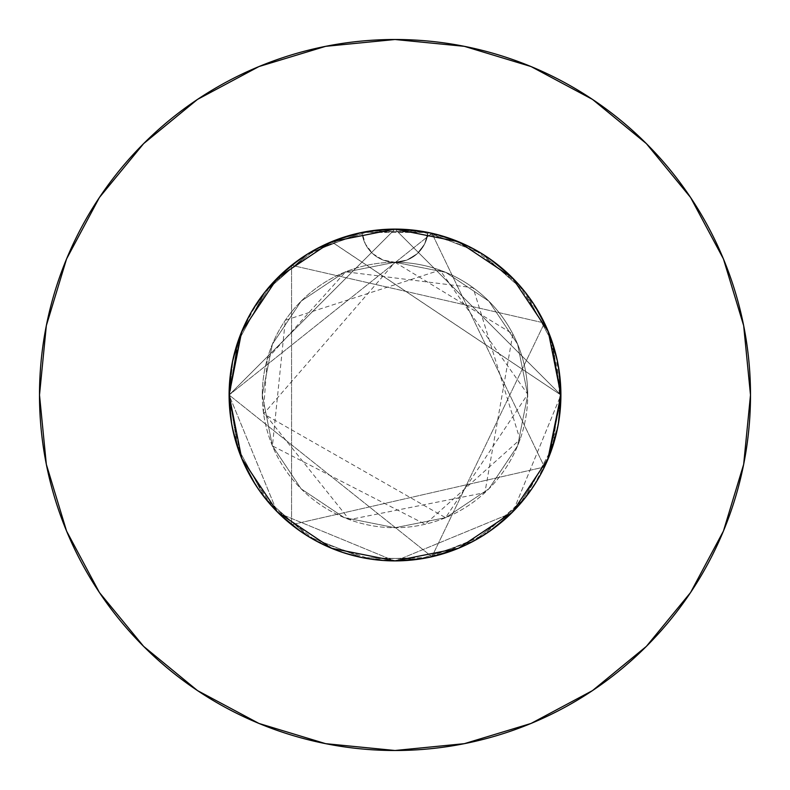 <?xml version="1.0" encoding="UTF-8"?>
<svg xmlns="http://www.w3.org/2000/svg" width="790" height="790" viewBox="0 0 790 790"><rect width="100%" height="100%" fill="white"/><g stroke="black" fill="none" stroke-linecap="round" stroke-linejoin="round"><path stroke-width="0.59" stroke-dasharray="3.95 2.96" d="M560.89 392.867L560.051 378.213L556.042 355.135L552.842 343.917L548.862 332.955L538.592 311.912L525.498 292.567L509.827 275.256L491.824 260.285L471.976 248.04L450.517 238.669L428.012 232.418A165.9 165.9 0 0 1 560.9 395A165.9 165.9 0 0 0 395 229.1A165.9 165.9 0 0 0 229.1 395L230.749 418.325L235.667 441.205L243.715 463.098L254.815 483.717L268.649 502.509L285.022 519.208L303.587 533.448L323.91 544.893L345.724 553.415L368.426 558.757L394.97 560.9L378.696 560.1L403.186 560.702L427.36 557.71L450.912 551.193L473.22 541.298L493.829 528.253L512.345 512.275L523.237 500.248L532.944 487.163L547.322 460.728M548.833 457.114L553.75 443.17L559.113 419.302L560.9 395A165.9 165.9 0 0 1 395 560.9A165.9 165.9 0 0 1 361.988 232.418L365.385 244.061L372.742 253.709L383.071 260.058L395 262.28A132.72 132.72 0 0 0 262.28 395A132.72 132.72 0 0 1 395 262.28A132.72 132.72 0 0 1 527.72 395A132.72 132.72 0 0 0 395 262.28L344.213 272.382L301.148 301.148L272.382 344.213L262.28 395L272.382 445.787L301.148 488.852L344.213 517.618L395 527.72L445.787 517.618L488.852 488.852L517.618 445.787L527.72 395L517.618 344.213L488.852 301.148L445.787 272.382L395 262.28L406.929 260.058L417.258 253.709L424.615 244.061L428.012 232.418L391.485 229.139L373.186 230.542L355.194 233.949L337.606 239.34L320.75 246.638L304.861 255.723L289.999 266.556L264.374 292.725L253.867 307.804L245.078 323.959L238.165 340.905L233.149 358.581L229.1 395L232.3 427.4L238.797 450.893L248.692 473.22L261.767 493.859L277.685 512.305L296.21 528.283L306.263 535.176L316.79 541.308L339.137 551.213L362.65 557.71L386.863 560.702L411.304 560.1L423.361 558.461L435.3 555.933L458.526 548.26L480.281 537.299L500.268 523.227L517.944 506.39L532.944 487.163L548.28 458.457L558.56 422.759L560.643 385.708L559.271 371.794L556.733 358.038L548.28 331.524L537.279 309.68L523.237 289.752L506.4 272.066L487.134 257.036L465.942 245.028L443.121 236.23L419.352 230.897L394.97 229.1L370.638 230.897L346.84 236.25L302.837 257.056L283.561 272.106L266.763 289.752L252.691 309.729L241.72 331.543L234.067 354.69L229.89 378.785L229.1 395L230.897 419.362L236.25 443.19L241.977 459.089M690.519 592.599L723.443 531.048L743.667 464.352L750.5 395A355.5 355.5 0 0 0 395 39.5A355.5 355.5 0 0 0 39.5 395A355.5 355.5 0 0 0 395 750.5A355.5 355.5 0 0 0 750.5 395L743.667 325.648L723.443 258.952L690.588 197.49M241.464 457.835L236.862 445.155L231.045 420.339L229.1 395L232.3 362.6L241.72 331.524L248.692 316.78L257.086 302.797L266.763 289.752L277.685 277.695L302.866 257.036L316.79 248.692L302.837 257.056L277.655 277.725L266.763 289.752L277.685 277.695L302.866 257.036L316.79 248.692L331.524 241.72L362.65 232.29L395.03 229.1L411.304 229.9L427.36 232.29L443.16 236.25L458.526 241.74L473.22 248.702L487.163 257.056L512.345 277.725L523.237 289.752L532.944 302.837L548.28 331.543L557.72 362.65L560.9 395L557.701 362.6L548.28 331.524L541.308 316.78L532.914 302.797L523.237 289.752L512.315 277.695L487.134 257.036L473.21 248.692L458.476 241.72L427.351 232.29L394.97 229.1L378.696 229.9L362.64 232.29L346.84 236.25L331.474 241.74L316.78 248.702L331.524 241.72L560.9 395L557.701 427.4L548.28 458.476L552.388 447.446L558.204 424.773L560.89 396.511M512.67 511.95L531.581 489.168L543.481 469.003L547.737 459.76M560.9 394.97L395 229.1L229.1 395L231.529 366.698L238.738 339.266L250.539 313.433L266.546 290.009L286.335 269.647L309.285 252.958L334.753 240.427L361.988 232.418L428.012 232.418L391.485 229.139L373.186 230.542L355.194 233.949L337.606 239.34L320.75 246.638L304.861 255.723L289.999 266.556L264.374 292.725L253.867 307.804L245.078 323.959L238.165 340.905L233.149 358.581L229.1 395L241.73 331.514L277.695 277.695L331.514 241.73L362.65 232.29L395.03 229.1L411.304 229.9L427.36 232.29L443.16 236.25L458.526 241.74L473.22 248.702L487.163 257.056L512.345 277.725L523.237 289.752L532.944 302.837L548.28 331.543L557.72 362.65L560.9 395L557.701 427.4L548.28 458.476L541.308 473.22L532.914 487.203L523.237 500.248L512.315 512.305L487.134 532.964L473.21 541.308L458.476 548.28L427.351 557.71L394.97 560.9L378.696 560.1L362.64 557.71L346.84 553.75L331.474 548.26L316.78 541.298L302.837 532.944L277.655 512.275L266.763 500.248L257.056 487.163L241.72 458.457L232.28 427.351L229.1 395L232.3 362.6L241.72 331.524L248.692 316.78L257.086 302.797L266.763 289.752L277.685 277.695L302.866 257.036L316.79 248.692L331.524 241.72L362.65 232.29L395.03 229.1L411.304 229.9L427.36 232.29L443.16 236.25L458.526 241.74L473.22 248.702L487.163 257.056L512.345 277.725L523.237 289.752L532.944 302.837L548.28 331.543L557.72 362.65L560.9 395L513.056 511.555L560.9 395L557.701 427.4L548.28 458.476L541.308 473.22L532.914 487.203L523.237 500.248L512.315 512.305L487.134 532.964L473.21 541.308L458.476 548.28L427.351 557.71L394.97 560.9L378.696 560.1L362.64 557.71L346.84 553.75L331.474 548.26L316.78 541.298L302.837 532.944L277.655 512.275L266.763 500.248L257.056 487.163L241.72 458.457L232.28 427.351L229.1 395L232.3 362.6L241.72 331.524L248.692 316.78L257.086 302.797L266.763 289.752L277.685 277.695L302.866 257.036L316.79 248.692L331.524 241.72L362.65 232.29L395.03 229.1L411.304 229.9L427.36 232.29L443.16 236.25L458.526 241.74L473.22 248.702L487.163 257.056L512.345 277.725L523.237 289.752L532.944 302.837L548.28 331.543L557.72 362.65L560.9 395L557.701 427.4L548.28 458.476L541.308 473.22L532.914 487.203L523.237 500.248L512.315 512.305L487.134 532.964L473.21 541.308L458.476 548.28L427.351 557.71L394.97 560.9L378.696 560.1L362.64 557.71L346.84 553.75L331.474 548.26L316.78 541.298L302.837 532.944L277.655 512.275L266.763 500.248L257.056 487.163L241.72 458.457L232.28 427.351L229.1 395L232.3 362.6L241.72 331.524L248.692 316.78L257.086 302.797L266.763 289.752L277.685 277.695L302.866 257.036L316.79 248.692L331.524 241.72L362.65 232.29L395.03 229.1L411.304 229.9L427.36 232.29L443.16 236.25L458.526 241.74L473.22 248.702L487.163 257.056L512.345 277.725L523.237 289.752L532.944 302.837L548.28 331.543L557.72 362.65L560.9 395L557.701 427.4L548.28 458.476L541.308 473.22L532.914 487.203L523.237 500.248L512.315 512.305L487.134 532.964L473.21 541.308L458.476 548.28L395 560.9L331.514 548.27L277.695 512.305L289.782 523.266L309.719 537.299L331.524 548.28L354.73 555.943L378.726 560.1L362.64 557.71L346.84 553.75L331.474 548.26L316.78 541.298L302.837 532.944L277.655 512.275L266.763 500.248L257.056 487.163L241.72 458.457L232.28 427.351L229.1 395L232.3 362.6L241.72 331.524L248.692 316.78L257.086 302.797L266.763 289.752L257.056 302.837L241.72 331.543L232.28 362.65L229.1 395L232.3 362.6L241.72 331.524L248.692 316.78L257.086 302.797L266.763 289.752L277.685 277.695L302.866 257.036L316.79 248.692L331.524 241.72L362.65 232.29L395.03 229.1L411.304 229.9L427.36 232.29L443.16 236.25L458.526 241.74L473.22 248.702L487.163 257.056L512.345 277.725L523.237 289.752L532.944 302.837L548.28 331.543L557.72 362.65L560.9 395L557.701 427.4L548.28 458.476L541.308 473.22L532.914 487.203L523.237 500.248L512.315 512.305L487.134 532.964L473.21 541.308L458.476 548.28L395 560.9L415.086 559.676L437.996 555.232L460.135 547.579L480.883 536.943L500.001 523.444L512.029 512.592M245.028 465.932L257.086 487.203L264.225 497.088L277.349 511.969M275.601 510.172L259.416 490.6L246.371 468.697L243.004 461.478M547.786 459.662L537.99 479.135L523.454 499.991L505.886 518.398L485.692 533.921L439.447 554.837L427.094 557.77L414.543 559.745L389.065 560.791L376.366 559.853L363.825 557.947L339.246 551.252L316.01 540.893L294.64 527.098L278.258 512.868M241.73 331.514L277.695 277.695L331.514 241.73L395 229.1L458.486 241.73L512.305 277.695L548.27 331.514L560.9 395L395 229.1L229.1 395L231.529 366.698L238.738 339.266L250.539 313.433L266.546 290.009L286.335 269.647L309.285 252.958L334.753 240.427L361.988 232.418L382.133 229.604L402.535 229.268L417.732 230.67L432.723 233.445L461.725 243.113L484.122 255.071L504.504 270.377L522.259 288.557L537.042 309.295L548.487 332.027L556.298 356.221L560.485 406.771L556.723 431.992L549.139 456.344M560.9 395.03L331.474 241.75M344.361 237L361.988 232.418L428.012 232.418L391.485 229.139L373.186 230.542L355.194 233.949L337.606 239.34L320.75 246.638L304.861 255.723L289.999 266.556L264.374 292.725L253.867 307.804L245.078 323.959L238.165 340.905L233.149 358.581L229.1 395L276.944 511.555L229.1 395L231.529 366.698L238.738 339.266L250.539 313.433L266.546 290.009L286.335 269.647L309.285 252.958L334.753 240.427L361.988 232.418A165.9 165.9 0 0 1 428.012 232.418L445.639 237M458.486 548.27L512.305 512.305L548.27 458.486L512.305 512.305L458.486 548.27L427.351 557.71L394.97 560.9L378.696 560.1L362.64 557.71L346.84 553.75L331.474 548.26L316.78 541.298L302.837 532.944L277.655 512.275L266.763 500.248L257.056 487.163L241.72 458.457L232.28 427.351L229.1 395A165.9 165.9 0 0 0 395 560.9A165.9 165.9 0 0 0 560.9 395L548.27 458.486L541.308 473.22L532.914 487.203L523.237 500.248L512.315 512.305L487.134 532.964L473.21 541.308L458.476 548.28L427.351 557.71L394.97 560.9L378.696 560.1L362.64 557.71L346.84 553.75L331.474 548.26L316.78 541.298L302.837 532.944L277.655 512.275L266.763 500.248L257.056 487.163L241.72 458.457L232.28 427.351L229.1 395L229.159 399.276L240.624 455.741L270.703 504.879L315.783 540.765L370.421 559.073L428.012 557.582L481.633 536.489L524.797 498.322L552.309 447.703L560.841 390.724L549.376 334.259L519.297 285.121L474.217 249.235L419.579 230.927L361.988 232.418L308.367 253.511L265.203 291.678L237.691 342.297L229.159 399.276L240.624 455.741L270.703 504.879L315.783 540.765L370.421 559.073L428.012 557.582L481.633 536.489L524.797 498.322L552.309 447.703L560.841 390.724L549.376 334.259L519.297 285.121L474.217 249.235L419.579 230.927L361.988 232.418L308.367 253.511L265.203 291.678L237.691 342.297L229.1 395L229.159 399.276L240.624 455.741L270.703 504.879L315.783 540.765L370.421 559.073L428.012 557.582L481.633 536.489L524.797 498.322L552.309 447.703L560.841 390.724L549.376 334.259L519.297 285.121L474.217 249.235L419.579 230.927L361.988 232.418A165.9 165.9 0 0 1 428.012 232.418L424.615 244.061L417.258 253.709L406.929 260.058L395 262.28L445.787 272.382L488.852 301.148L517.618 344.213L527.72 395L517.618 445.787L488.852 488.852L445.787 517.618L395 527.72L344.213 517.618L301.148 488.852L272.382 445.787L262.28 395L272.382 344.213L301.148 301.148L344.213 272.382L395 262.28L383.071 260.058L372.742 253.709L365.385 244.061L361.988 232.418L308.367 253.511L265.203 291.678L237.691 342.297L229.1 395L229.159 390.724L240.624 334.259L270.703 285.121L315.783 249.235L370.421 230.927L428.012 232.418L481.633 253.511L524.797 291.678L552.309 342.297L560.9 395L548.27 458.486L512.305 512.305L458.486 548.27L427.351 557.71L394.97 560.9L331.514 548.27L277.695 512.305L241.73 458.486L229.1 395L229.159 390.724L240.624 334.259L270.703 285.121L315.783 249.235L370.421 230.927L428.012 232.418L481.633 253.511L524.797 291.678L552.309 342.297L560.841 399.276L549.376 455.741L519.297 504.879L474.217 540.765L419.579 559.073L361.988 557.582L308.367 536.489L265.203 498.322L237.691 447.703L229.1 395L431.913 556.743L544.468 323.021L291.559 265.292L291.559 524.708L544.468 466.979L431.913 233.257L229.1 395L431.913 556.743L544.468 323.021L291.559 265.292L291.559 524.708L544.468 466.979L431.913 233.257L229.1 395L241.73 458.486L277.695 512.305L241.73 458.486M278.435 513.046L394.437 560.9L278.435 513.046M395.563 560.9L511.565 513.046L395.563 560.9M468.539 246.283L480.715 252.958L500.386 266.852M517.519 283.136L523.454 290.009L541.357 316.839M549.702 335.069L551.262 339.266L560.9 394.901M229.1 394.901L238.738 339.266L240.298 335.069M248.643 316.839L266.546 290.009L272.481 283.136M289.614 266.852L309.285 252.958L321.461 246.283M592.599 99.481L531.048 66.558L464.352 46.334L395 39.5L325.648 46.334L258.952 66.558L197.49 99.412M99.481 197.401L66.558 258.952L46.334 325.648L39.5 395L46.334 464.352L66.558 531.048L99.412 592.51M197.401 690.519L258.952 723.443L325.648 743.667L395 750.5L464.352 743.667L531.048 723.443L592.51 690.588M277.695 512.305L331.514 548.27M548.27 331.514L512.305 277.695L458.486 241.73M229.1 394.97L237.691 447.703L265.203 498.322L308.367 536.489L361.988 557.582L419.579 559.073L474.217 540.765L519.297 504.879L549.376 455.741L560.841 399.276L552.309 342.297L524.797 291.678L481.633 253.511L428.012 232.418L370.421 230.927L315.783 249.235L270.703 285.121L240.624 334.259L229.159 390.724L237.691 447.703L265.203 498.322L308.367 536.489L361.988 557.582L419.579 559.073L474.217 540.765L519.297 504.879L549.376 455.741L560.841 399.276L560.9 395M262.28 395A132.72 132.72 0 0 0 395 527.72A132.72 132.72 0 0 0 527.72 395A132.72 132.72 0 0 1 395 527.72A132.72 132.72 0 0 1 262.28 395M361.988 232.418A33.18 33.18 0 0 0 428.012 232.418A33.18 33.18 0 0 1 361.988 232.418M395 262.28L512.848 333.953L484.892 492.644L349.348 519.623L263.396 412.163L267.316 358.769L345.645 271.8L473.091 287.688L520.027 439.536L425.168 524.244L272.432 445.896L285.328 320.246L439.99 270.141L527.72 394.25L445.58 517.707L263.623 413.861L395 262.28"/><path stroke-width="1.19" d="M331.474 241.75L277.695 277.695L241.73 331.514L229.1 395A165.9 165.9 0 0 1 395 229.1A165.9 165.9 0 0 1 560.9 395L548.27 331.514L512.305 277.695L458.486 241.73L395.03 229.1M39.5 395A355.5 355.5 0 0 1 395 39.5A355.5 355.5 0 0 1 750.5 395A355.5 355.5 0 0 1 395 750.5A355.5 355.5 0 0 1 39.5 395L46.334 464.352L66.558 531.048L99.412 592.51L143.622 646.378L197.49 690.588L258.952 723.443L325.648 743.667L395 750.5L464.352 743.667L531.048 723.443L592.51 690.588L646.378 646.378L690.588 592.51L723.443 531.048L743.667 464.352L750.5 395L743.667 325.648L723.443 258.952L690.588 197.49L646.378 143.622L592.51 99.412L531.048 66.558L464.352 46.334L395 39.5L325.648 46.334L258.952 66.558L197.49 99.412L143.622 143.622L99.412 197.49L66.558 258.952L46.334 325.648L39.5 395M560.89 396.511L560.89 392.867M547.737 459.76L560.9 395.03M512.029 512.592L512.67 511.95M277.349 511.969L331.514 548.27L394.97 560.9L458.486 548.27L512.305 512.305L548.27 458.486L560.9 395L548.27 331.514M547.322 460.728L548.833 457.114M560.9 395A165.9 165.9 0 0 1 395 560.9A165.9 165.9 0 0 1 229.1 395L229.1 395.049M241.977 459.089L245.028 465.922M243.004 461.478L241.464 457.835M278.258 512.868L275.601 510.182M549.139 456.344L547.786 459.662M276.944 511.555L278.435 513.046L276.944 511.555M394.437 560.9L395.563 560.9L394.437 560.9M511.565 513.046L513.056 511.555L511.565 513.046M445.639 237L468.539 246.283M500.386 266.852L517.519 283.136M541.357 316.839L549.702 335.069M229.1 395L241.73 458.486L229.1 394.901M240.298 335.069L248.643 316.839M272.481 283.136L289.614 266.852M321.461 246.283L344.361 237M690.588 197.49L646.378 143.622L592.599 99.481M197.49 99.412L143.622 143.622L99.481 197.401M99.412 592.51L143.622 646.378L197.401 690.519M592.51 690.588L646.378 646.378L690.519 592.599M395 229.1L331.514 241.73L395 229.1L458.486 241.73M241.73 331.514L229.1 394.97M241.73 458.486L277.695 512.305M331.514 548.27L395 560.9L458.486 548.27"/></g></svg>
